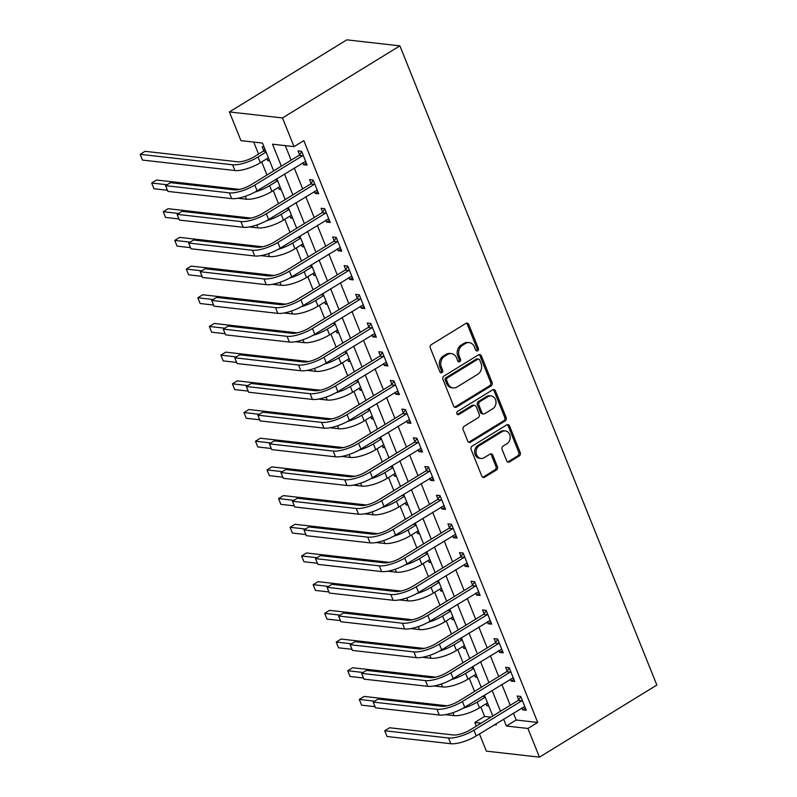 <?xml version="1.0" encoding="UTF-8"?>
<svg xmlns="http://www.w3.org/2000/svg" width="797" height="797" viewBox="0 0 797 797"><rect width="100%" height="100%" fill="white"/><g stroke="black" fill="none" stroke-linecap="round" stroke-linejoin="round"><path stroke-width="1.2" d="M477.662 350.81A1.783 1.484 96.5 0 0 478.369 348.409L468.746 324.469A2.55 2.122 96.5 0 0 465.926 323.393L431.356 344.623A2.55 2.122 96.5 0 0 430.34 348.06L439.964 371.99A1.783 1.484 96.5 0 0 442.654 370.346L441.408 367.248A8.149 6.774 96.5 0 1 444.656 356.259L447.535 354.496A8.149 6.774 96.5 0 1 451.351 353.599A8.149 6.774 96.5 0 1 456.581 357.933L457.827 361.021A1.783 1.484 96.5 0 0 460.517 359.377L459.271 356.279A8.149 6.774 96.5 0 1 462.509 345.29L465.398 343.527A8.149 6.774 96.5 0 1 469.204 342.63A8.149 6.774 96.5 0 1 474.434 346.964L475.679 350.062A1.783 1.484 96.5 0 0 477.662 350.81M476.138 350.7A1.783 1.484 96.5 0 0 476.935 348.249L467.311 324.309A2.55 2.122 96.5 0 0 466.384 323.183M440.412 372.637A1.783 1.484 96.5 0 0 441.219 370.177L439.974 367.078L441.408 367.248M458.275 361.669A1.783 1.484 96.5 0 0 459.072 359.208L457.827 356.11L459.271 356.279M506.693 460.865A2.55 2.122 96.5 0 0 509.522 461.931L519.216 455.974A2.55 2.122 96.5 0 0 520.232 452.547L509.552 425.967A2.55 2.122 96.5 0 0 506.723 424.891L472.153 446.121A2.55 2.122 96.5 0 0 471.137 449.548L481.826 476.128A2.55 2.122 96.5 0 0 484.656 477.204L496.372 470.011A2.55 2.122 96.5 0 0 497.378 466.584L492.805 455.207A2.55 2.122 96.5 0 0 489.986 454.131L484.178 457.697A6.814 5.659 96.5 0 1 480.99 458.444A6.814 5.659 96.5 0 1 476.138 452.985A6.814 5.659 96.5 0 1 479.326 445.643L502.08 431.665A6.814 5.659 96.5 0 1 505.278 430.928A6.814 5.659 96.5 0 1 510.12 436.387A6.814 5.659 96.5 0 1 506.932 443.72L503.136 446.051A2.55 2.122 96.5 0 0 502.12 449.488L506.693 460.865M513.407 713.106L516.187 720.02L537.706 722.451L527.923 728.458L539.459 757.15L656.848 685.061L399.885 45.857L346.795 39.85L229.406 111.939L240.943 140.631L262.462 143.061L273.66 170.897M537.706 722.451L303.816 140.621L294.033 146.628L282.497 117.946L399.885 45.857M491.052 385.917A2.55 2.122 96.5 0 0 492.068 382.48L481.378 355.9A2.55 2.122 96.5 0 0 478.559 354.824L443.989 376.054A2.55 2.122 96.5 0 0 442.973 379.482L453.662 406.072A2.55 2.122 96.5 0 0 456.492 407.137L491.052 385.917L489.617 385.748A2.55 2.122 96.5 0 0 490.633 382.321L479.943 355.731A2.55 2.122 96.5 0 0 479.017 354.615M495.465 390.928L506.155 417.518A2.55 2.122 96.5 0 1 505.139 420.946L470.569 442.176A2.55 2.122 96.5 0 1 467.749 441.1L463.167 429.722A2.55 2.122 96.5 0 1 464.183 426.295L478.2 417.678A2.55 2.122 96.5 0 0 479.216 414.251L476.188 406.699A2.55 2.122 96.5 0 0 473.358 405.633L458.763 414.589A1.783 1.484 96.5 0 1 457.498 411.441L492.636 389.853A2.55 2.122 96.5 0 1 495.465 390.928L494.03 390.769L504.72 417.349L506.155 417.518M285.286 145.642L291.124 160.167M294.272 167.998L302.661 188.859M305.809 196.69L314.197 217.551M317.345 225.382L325.724 246.233M328.872 254.064L337.261 274.925M340.409 282.756L348.797 303.617M351.945 311.448L360.324 332.309M363.472 340.14L371.86 360.991M375.008 368.822L383.397 389.683M386.545 397.514L394.923 418.375M398.072 426.206L406.46 447.067M409.608 454.898L417.997 475.759M421.145 483.59L429.523 504.441M432.671 512.272L441.06 533.133M444.208 540.964L452.596 561.825M455.745 569.656L464.123 590.517M467.271 598.348L475.66 619.199M478.808 627.03L487.196 647.891M490.344 655.722L498.723 676.583M501.871 684.414L510.259 705.275M302.79 162.767L303.557 164.69L307.144 165.099L301.615 151.33L298.028 150.922L299.533 154.668M314.317 191.459L315.094 193.382L318.68 193.791L313.141 180.022L309.555 179.614L311.059 183.36M325.853 220.151L326.631 222.074L330.217 222.483L324.678 208.704L321.091 208.306L322.596 212.052M337.39 248.843L338.157 250.766L341.744 251.165L336.214 237.396L332.628 236.988L334.132 240.734M348.917 277.525L349.694 279.458L353.28 279.857L347.741 266.088L344.155 265.68L345.659 269.426M360.453 306.217L361.23 308.14L364.817 308.549L359.278 294.78L355.691 294.372L357.195 298.118M371.99 334.909L372.757 336.832L376.343 337.241L370.814 323.472L367.228 323.064L368.732 326.81M383.516 363.601L384.293 365.524L387.88 365.933L382.341 352.154L378.754 351.756L380.259 355.492M395.053 392.283L395.83 394.216L399.417 394.615L393.877 380.846L390.291 380.438L391.795 384.184M406.59 420.975L407.357 422.898L410.943 423.307L405.414 409.538L401.827 409.13L403.332 412.876M418.116 449.667L418.893 451.59L422.48 451.999L416.941 438.23L413.354 437.822L414.858 441.568M429.653 478.359L430.43 480.282L434.016 480.691L428.477 466.912L424.891 466.514L426.395 470.26M441.189 507.051L441.956 508.974L445.543 509.373L440.014 495.604L436.427 495.196L437.932 498.942M452.716 535.733L453.493 537.666L457.079 538.065L451.54 524.296L447.954 523.888L449.458 527.634M464.252 564.425L465.03 566.348L468.616 566.757L463.077 552.988L459.49 552.58L460.995 556.326M475.789 593.117L476.556 595.04L480.143 595.449L474.613 581.68L471.027 581.272L472.531 585.018M487.316 621.809L488.093 623.732L491.679 624.141L486.14 610.363L482.554 609.964L484.058 613.7M498.852 650.491L499.629 652.424L503.216 652.823L497.677 639.055L494.09 638.646L495.595 642.392M510.389 679.183L511.156 681.106L514.742 681.515L509.213 667.747L505.627 667.338L507.131 671.084M521.915 707.875L522.693 709.798L526.279 710.207L520.74 696.439L517.153 696.03L518.658 699.776M253.725 142.075L258.557 154.09M261.695 161.921L266.965 175.011M273.232 190.603L278.492 203.693M284.768 219.295L290.028 232.385M296.295 247.987L301.565 261.077M307.831 276.679L313.091 289.769M319.368 305.361L324.628 318.451M330.894 334.053L336.165 347.143M342.431 362.745L347.691 375.835M353.968 391.437L359.228 404.527M365.494 420.129L370.764 433.219M377.031 448.811L382.291 461.901M388.567 477.503L393.828 490.593M400.094 506.195L405.364 519.285M411.631 534.887L416.891 547.977M423.167 563.569L428.427 576.669M434.694 592.261L439.964 605.351M446.23 620.953L451.491 634.043M457.767 649.645L463.027 662.735M469.294 678.337L474.564 691.427M480.83 707.019L484.616 716.443L490.902 717.161M264.086 147.086L262.153 146.867L263.658 150.613M266.915 158.713L267.692 160.635L269.615 160.855M278.452 187.405L279.229 189.327L281.152 189.547M289.988 216.097L290.756 218.019L292.688 218.239M301.515 244.779L302.292 246.701L304.215 246.921M313.052 273.471L313.819 275.393L315.751 275.613M324.588 302.163L325.355 304.085L327.288 304.305M336.115 330.855L336.892 332.777L338.815 332.997M347.651 359.537L348.419 361.469L350.351 361.689M359.178 388.229L359.955 390.151L361.888 390.371M370.715 416.921L371.492 418.843L373.414 419.063M382.251 445.613L383.018 447.535L384.951 447.755M393.778 474.305L394.555 476.227L396.488 476.447M405.314 502.987L406.091 504.919L408.014 505.129M416.851 531.679L417.618 533.601L419.551 533.821M428.378 560.371L429.155 562.293L431.087 562.513M439.914 589.063L440.691 590.985L442.614 591.205M451.451 617.745L452.218 619.677L454.151 619.897M462.977 646.437L463.754 648.359L465.687 648.579M474.514 675.129L475.291 677.052L477.214 677.271M486.05 703.821L486.818 705.743L488.75 705.963M539.459 757.15L486.369 751.143L479.455 733.947M476.307 726.117L474.843 722.451L481.119 723.168M484.616 716.443L474.843 722.451M503.624 719.113L506.404 726.027L527.923 728.458M294.033 146.628L272.514 144.197L281.341 166.174M284.489 174.005L292.878 194.867M296.026 202.697L304.414 223.559M307.562 231.389L315.941 252.241M319.089 260.071L327.477 280.933M330.625 288.763L339.014 309.625M342.162 317.455L350.541 338.317M353.689 346.147L362.077 366.999M365.225 374.829L373.614 395.691M376.762 403.521L385.14 424.383M388.288 432.213L396.677 453.075M399.825 460.905L408.213 481.767M411.362 489.597L419.74 510.449M422.888 518.279L431.277 539.141M434.425 546.971L442.813 567.833M445.961 575.663L454.34 596.525M457.488 604.355L465.876 625.207M469.025 633.037L477.413 653.899M480.561 661.729L488.94 682.591M492.088 690.421L500.476 711.283M282.497 117.946L229.406 111.939M494.548 724.682L496.362 724.891L495.933 723.835M492.785 716.005L484.407 695.143M481.258 687.313L472.87 666.451M469.722 658.621L461.333 637.759M458.185 629.929L449.807 609.077M446.659 601.247L438.27 580.385M435.122 572.555L426.734 551.693M423.586 543.863L415.207 523.001M412.059 515.171L403.671 494.309M400.522 486.489L392.134 465.627M388.986 457.797L380.607 436.935M377.459 429.105L369.071 408.243M365.923 400.413L357.534 379.551M354.386 371.721L346.008 350.869M342.859 343.039L334.471 322.177M331.323 314.347L322.934 293.485M319.786 285.655L311.408 264.793M308.26 256.963L299.871 236.101M296.723 228.281L288.335 207.419M285.187 199.589L276.808 178.727M516.187 720.02L506.404 726.027M267.692 160.635L269.167 159.729M279.229 189.327L280.703 188.421M290.756 218.019L292.23 217.113M302.292 246.701L303.767 245.795M313.819 275.393L315.303 274.487M325.355 304.085L326.83 303.179M336.892 332.777L338.366 331.871M348.419 361.469L349.903 360.563M359.955 390.151L361.43 389.245M371.492 418.843L372.966 417.937M383.018 447.535L384.503 446.629M394.555 476.227L396.029 475.321M406.091 504.919L407.566 504.003M417.618 533.601L419.102 532.695M429.155 562.293L430.629 561.387M440.691 590.985L442.166 590.079M452.218 619.677L453.702 618.771M463.754 648.359L465.229 647.453M475.291 677.052L476.765 676.145M486.818 705.743L488.302 704.837M303.557 164.69L306.307 163.006M315.094 193.382L317.844 191.698M326.631 222.074L329.37 220.39M338.157 250.766L340.907 249.072M349.694 279.458L352.443 277.764M361.23 308.14L363.97 306.456M372.757 336.832L375.507 335.148M384.293 365.524L387.043 363.84M395.83 394.216L398.57 392.522M407.357 422.898L410.106 421.214M418.893 451.59L421.643 449.906M430.43 480.282L433.169 478.598M441.956 508.974L444.706 507.281M453.493 537.666L456.243 535.973M465.03 566.348L467.769 564.665M476.556 595.04L479.306 593.357M488.093 623.732L490.842 622.049M499.629 652.424L502.369 650.731M511.156 681.106L513.906 679.423M522.693 709.798L525.442 708.115M469.204 342.63L467.769 342.471A8.149 6.774 96.5 0 0 463.964 343.368L465.398 343.527M457.827 356.11A8.149 6.774 96.5 0 1 461.074 345.131L463.964 343.368M451.351 353.599L449.916 353.44A8.149 6.774 96.5 0 0 446.101 354.326L447.535 354.496M439.974 367.078A8.149 6.774 96.5 0 1 443.222 356.1L446.101 354.326M454.599 407.187A2.55 2.122 96.5 0 0 455.057 406.978L489.617 385.748M479.694 360.025A1.783 1.484 96.5 0 0 477.712 359.278L447.366 377.908A1.783 1.484 96.5 0 0 446.659 380.308L447.974 383.576A8.149 6.774 96.5 0 0 453.204 387.91A8.149 6.774 96.5 0 0 457.02 387.013L477.752 374.281A8.149 6.774 96.5 0 0 480.999 363.293L479.694 360.025M478.549 359.078L477.114 358.919A1.783 1.484 96.5 0 0 476.277 359.108L477.712 359.278M453.204 387.91L451.769 387.74A8.149 6.774 96.5 0 1 446.539 383.417L445.224 380.149A1.783 1.484 96.5 0 1 445.931 377.748L476.277 359.108M468.676 442.215A2.55 2.122 96.5 0 0 469.134 442.006L503.704 420.786A2.55 2.122 96.5 0 0 504.72 417.349M474.554 405.354L473.119 405.185A2.55 2.122 96.5 0 0 471.924 405.464L457.329 414.43L458.763 414.589M492.755 408.751A6.814 5.659 96.5 0 0 495.943 401.409A6.814 5.659 96.5 0 0 491.091 395.95A6.814 5.659 96.5 0 0 487.903 396.697L479.884 401.618A2.55 2.122 96.5 0 0 478.877 405.055L481.906 412.597A2.55 2.122 96.5 0 0 484.735 413.673L492.755 408.751M491.091 395.95L489.657 395.79A6.814 5.659 96.5 0 0 486.469 396.537L487.903 396.697M483.54 413.952L482.105 413.792A2.55 2.122 96.5 0 1 480.471 412.438L477.443 404.886A2.55 2.122 96.5 0 1 478.449 401.459L486.469 396.537M494.03 390.769A2.55 2.122 96.5 0 0 493.094 389.643M505.278 430.928L503.843 430.759A6.814 5.659 96.5 0 0 500.646 431.506L502.08 431.665M480.99 458.444L479.555 458.285A6.814 5.659 96.5 0 1 474.703 452.826A6.814 5.659 96.5 0 1 477.891 445.483L500.646 431.506M482.763 477.254A2.55 2.122 96.5 0 0 483.221 477.044L494.937 469.851A2.55 2.122 96.5 0 0 495.943 466.414L491.37 455.037A2.55 2.122 96.5 0 0 490.444 453.921M507.629 461.981A2.55 2.122 96.5 0 0 508.087 461.772L517.781 455.814A2.55 2.122 96.5 0 0 518.797 452.387L508.117 425.797A2.55 2.122 96.5 0 0 507.181 424.681M265.879 151.54L263.199 151.231L254.472 156.591A12.981 3.935 158.1 0 1 237.516 161.781L145.044 151.32L140.152 154.329L232.624 164.79A19.467 5.898 -21.9 0 0 258.059 156.999L266.088 152.068M263.199 151.231L264.853 148.999M140.152 154.329L142.464 160.067L234.936 170.528A19.467 5.898 -21.9 0 0 260.37 162.737L268.39 157.806M303.119 155.076L302.651 155.694L299.064 155.295L251.214 184.675A12.981 3.935 158.1 0 1 234.258 189.875L170.488 182.652L165.597 185.661L229.367 192.874A19.467 5.898 -21.9 0 0 254.801 185.083L302.651 155.694M165.597 185.661L167.898 191.4L231.678 198.612A19.467 5.898 -21.9 0 0 257.112 190.822L305.64 161.353M299.064 155.295L301.754 151.679M237.845 198.244L246.472 199.22A19.467 5.898 -21.9 0 0 271.907 191.419L279.926 186.498M255.1 191.987A19.467 5.898 -21.9 0 0 269.595 185.681L277.625 180.76M239.518 189.397L156.581 180.012L151.689 183.021L167.061 184.755M151.689 183.021L153.99 188.759L167.45 190.274M277.406 180.232L274.835 179.933M249.381 226.926L257.999 227.902A19.467 5.898 -21.9 0 0 283.433 220.111L291.463 215.19M266.636 220.679A19.467 5.898 -21.9 0 0 281.132 214.373L289.152 209.452M251.045 218.089L168.107 208.704L163.226 211.703L178.598 213.447M163.226 211.703L165.527 217.442L178.986 218.966M288.942 208.914L286.362 208.625M260.908 255.618L269.535 256.594A19.467 5.898 -21.9 0 0 294.97 248.803L302.99 243.872M278.163 249.371A19.467 5.898 -21.9 0 0 292.658 243.065L300.688 238.134M262.582 246.771L179.644 237.396L174.752 240.395L190.134 242.139M174.752 240.395L177.064 246.134L190.513 247.658M300.479 237.606L297.899 237.317M314.656 183.758L314.187 184.386L310.601 183.987L262.751 213.367A12.981 3.935 158.1 0 1 245.795 218.557L182.015 211.344L177.123 214.353L240.903 221.566A19.467 5.898 -21.9 0 0 266.337 213.775L314.187 184.386M177.123 214.353L179.435 220.092L243.215 227.304A19.467 5.898 -21.9 0 0 268.649 219.514L317.176 190.045M310.601 183.987L313.291 180.371M326.182 212.45L325.714 213.078L322.127 212.669L274.288 242.059A12.981 3.935 158.1 0 1 257.331 247.249L193.551 240.036L188.66 243.045L252.44 250.258A19.467 5.898 -21.9 0 0 277.874 242.457L325.714 213.078M188.66 243.045L190.961 248.774L254.741 255.996A19.467 5.898 -21.9 0 0 280.175 248.196L328.713 218.737M322.127 212.669L324.817 209.063M337.719 241.142L337.251 241.77L333.664 241.361L285.814 270.741A12.981 3.935 158.1 0 1 268.858 275.941L205.088 268.728L200.196 271.727L263.966 278.94A19.467 5.898 -21.9 0 0 289.401 271.149L337.251 241.77M200.196 271.727L202.498 277.466L266.278 284.678A19.467 5.898 -21.9 0 0 291.712 276.888L340.239 247.429M333.664 241.361L336.354 237.745M272.444 284.31L281.072 285.286A19.467 5.898 -21.9 0 0 306.506 277.495L314.526 272.564M289.7 278.053A19.467 5.898 -21.9 0 0 304.195 271.757L312.225 266.826M274.118 275.463L191.18 266.088L186.289 269.087L201.661 270.831M186.289 269.087L188.59 274.826L202.049 276.35M312.006 266.298L309.435 266.009M349.255 269.834L348.787 270.462L345.201 270.053L297.351 299.433A12.981 3.935 158.1 0 1 280.395 304.633L216.615 297.42L211.723 300.419L275.503 307.632A19.467 5.898 -21.9 0 0 300.937 299.841L348.787 270.462M211.723 300.419L214.034 306.158L277.814 313.37A19.467 5.898 -21.9 0 0 303.249 305.58L351.776 276.111M345.201 270.053L347.89 266.437M283.981 313.002L292.599 313.978A19.467 5.898 -21.9 0 0 318.033 306.178L326.063 301.256M301.236 306.745A19.467 5.898 -21.9 0 0 315.732 300.439L323.751 295.518M285.645 304.155L202.707 294.77L197.825 297.779L213.197 299.513M197.825 297.779L200.127 303.518L213.586 305.042M323.542 294.99L320.962 294.701M295.508 341.694L304.135 342.67A19.467 5.898 -21.9 0 0 329.569 334.87L337.589 329.948M312.763 335.437A19.467 5.898 -21.9 0 0 327.258 329.131L335.288 324.21M297.181 332.847L214.244 323.462L209.352 326.471L224.734 328.205M209.352 326.471L211.663 332.21L225.113 333.724M335.079 323.682L332.498 323.383M307.044 370.376L315.672 371.352A19.467 5.898 -21.9 0 0 341.106 363.562L349.126 358.63M324.299 364.129A19.467 5.898 -21.9 0 0 338.795 357.823L346.825 352.892M308.718 361.539L225.78 352.154L220.889 355.153L236.261 356.897M220.889 355.153L223.19 360.892L236.649 362.416M346.605 352.364L344.035 352.075M318.581 399.068L327.198 400.044A19.467 5.898 -21.9 0 0 352.633 392.254L360.662 387.322M335.836 392.811A19.467 5.898 -21.9 0 0 350.331 386.515L358.351 381.584M320.245 390.221L237.307 380.846L232.425 383.845L247.797 385.589M232.425 383.845L234.726 389.584L248.186 391.108M358.142 381.056L355.562 380.767M330.107 427.76L338.735 428.736A19.467 5.898 -21.9 0 0 364.169 420.946L372.189 416.014M347.362 421.503A19.467 5.898 -21.9 0 0 361.858 415.207L369.888 410.276M331.781 418.913L248.843 409.528L243.952 412.537L259.334 414.281M243.952 412.537L246.263 418.276L259.712 419.8M369.669 409.748L367.098 409.459M360.782 298.526L360.314 299.144L356.727 298.745L308.887 328.125A12.981 3.935 158.1 0 1 291.931 333.315L228.151 326.103L223.26 329.111L287.04 336.324A19.467 5.898 -21.9 0 0 312.474 328.533L360.314 299.144M223.26 329.111L225.561 334.85L289.341 342.062A19.467 5.898 -21.9 0 0 314.775 334.272L363.312 304.803M356.727 298.745L359.417 295.129M372.319 327.208L371.85 327.836L368.264 327.428L320.414 356.817A12.981 3.935 158.1 0 1 303.458 362.007L239.688 354.795L234.796 357.803L298.566 365.016A19.467 5.898 -21.9 0 0 324 357.215L371.85 327.836M234.796 357.803L237.098 363.542L300.877 370.754A19.467 5.898 -21.9 0 0 326.312 362.954L374.839 333.495M368.264 327.428L370.954 323.821M383.855 355.9L383.387 356.528L379.8 356.12L331.95 385.509A12.981 3.935 158.1 0 1 314.994 390.699L251.214 383.487L246.323 386.485L310.103 393.708A19.467 5.898 -21.9 0 0 335.537 385.907L383.387 356.528M246.323 386.485L248.634 392.224L312.414 399.436A19.467 5.898 -21.9 0 0 337.848 391.646L386.376 362.187M379.8 356.12L382.49 352.503M395.382 384.592L394.913 385.22L391.327 384.812L343.487 414.191A12.981 3.935 158.1 0 1 326.531 419.391L262.751 412.179L257.859 415.177L321.639 422.39A19.467 5.898 -21.9 0 0 347.074 414.599L394.913 385.22M257.859 415.177L260.161 420.916L323.941 428.128A19.467 5.898 -21.9 0 0 349.375 420.338L397.912 390.879M391.327 384.812L394.017 381.195M406.918 413.284L406.45 413.902L402.864 413.504L355.014 442.883A12.981 3.935 158.1 0 1 338.058 448.083L274.288 440.861L269.396 443.869L333.166 451.082A19.467 5.898 -21.9 0 0 358.6 443.291L406.45 413.902M269.396 443.869L271.697 449.608L335.477 456.82A19.467 5.898 -21.9 0 0 360.911 449.03L409.439 419.561M402.864 413.504L405.553 409.887M341.644 456.452L350.272 457.428A19.467 5.898 -21.9 0 0 375.706 449.628L383.726 444.706M358.899 450.195A19.467 5.898 -21.9 0 0 373.394 443.889L381.424 438.968M343.318 447.605L260.38 438.22L255.488 441.229L270.86 442.963M255.488 441.229L257.79 446.968L271.249 448.482M381.205 438.44L378.635 438.141M418.455 441.966L417.987 442.594L414.4 442.196L366.55 471.575A12.981 3.935 158.1 0 1 349.594 476.765L285.814 469.553L280.923 472.561L344.702 479.774A19.467 5.898 -21.9 0 0 370.137 471.983L417.987 442.594M280.923 472.561L283.234 478.3L347.014 485.512A19.467 5.898 -21.9 0 0 372.448 477.722L420.975 448.253M414.4 442.196L417.09 438.579M353.181 485.134L361.798 486.11A19.467 5.898 -21.9 0 0 387.232 478.32L395.262 473.398M370.436 478.887A19.467 5.898 -21.9 0 0 384.931 472.581L392.951 467.66M354.844 476.297L271.907 466.912L267.015 469.921L282.397 471.655M267.015 469.921L269.326 475.65L282.786 477.174M392.742 467.122L390.161 466.833M429.981 470.658L429.513 471.286L425.927 470.878L378.087 500.267A12.981 3.935 158.1 0 1 361.131 505.457L297.351 498.245L292.459 501.253L356.239 508.466A19.467 5.898 -21.9 0 0 381.673 500.665L429.513 471.286M292.459 501.253L294.76 506.982L358.54 514.204A19.467 5.898 -21.9 0 0 383.975 506.404L432.512 476.945M425.927 470.878L428.617 467.271M364.707 513.826L373.335 514.802A19.467 5.898 -21.9 0 0 398.769 507.012L406.789 502.08M381.962 507.579A19.467 5.898 -21.9 0 0 396.458 501.273L404.487 496.342M366.381 504.979L283.443 495.604L278.552 498.603L293.934 500.347M278.552 498.603L280.863 504.342L294.312 505.866M404.268 495.814L401.698 495.525M441.518 499.35L441.05 499.978L437.463 499.57L389.613 528.949A12.981 3.935 158.1 0 1 372.657 534.149L308.887 526.937L303.996 529.935L367.766 537.148A19.467 5.898 -21.9 0 0 393.2 529.357L441.05 499.978M303.996 529.935L306.297 535.674L370.077 542.887A19.467 5.898 -21.9 0 0 395.511 535.096L444.039 505.637M437.463 499.57L440.153 495.953M376.244 542.518L384.871 543.494A19.467 5.898 -21.9 0 0 410.306 535.704L418.325 530.772M393.499 536.261A19.467 5.898 -21.9 0 0 407.994 529.965L416.014 525.034M377.917 533.671L294.98 524.296L290.088 527.295L305.46 529.039M290.088 527.295L292.389 533.034L305.849 534.558M415.805 524.506L413.235 524.217M453.045 528.042L452.586 528.67L449 528.262L401.15 557.641A12.981 3.935 158.1 0 1 384.194 562.841L320.414 555.629L315.522 558.627L379.302 565.84A19.467 5.898 -21.9 0 0 404.737 558.049L452.586 528.67M315.522 558.627L317.834 564.366L381.614 571.579A19.467 5.898 -21.9 0 0 407.048 563.788L455.575 534.319M449 528.262L451.69 524.645M387.78 571.21L396.398 572.186A19.467 5.898 -21.9 0 0 421.832 564.386L429.862 559.464M405.035 564.953A19.467 5.898 -21.9 0 0 419.531 558.647L427.551 553.726M389.444 562.363L306.506 552.979L301.615 555.987L316.997 557.721M301.615 555.987L303.926 561.726L317.385 563.25M427.341 553.198L424.761 552.909M464.581 556.734L464.113 557.352L460.527 556.954L412.687 586.333A12.981 3.935 158.1 0 1 395.73 591.523L331.95 584.311L327.059 587.319L390.839 594.532A19.467 5.898 -21.9 0 0 416.273 586.741L464.113 557.352M327.059 587.319L329.36 593.058L393.14 600.271A19.467 5.898 -21.9 0 0 418.574 592.48L467.112 563.011M460.527 556.954L463.216 553.337M399.307 599.902L407.934 600.878A19.467 5.898 -21.9 0 0 433.369 593.078L441.389 588.156M416.562 593.645A19.467 5.898 -21.9 0 0 431.057 587.339L439.087 582.418M400.981 591.055L318.043 581.671L313.151 584.679L328.533 586.413M313.151 584.679L315.463 590.418L328.912 591.932M438.868 581.89L436.298 581.591M476.118 585.416L475.65 586.044L472.063 585.636L424.213 615.025A12.981 3.935 158.1 0 1 407.257 620.215L343.487 613.003L338.595 616.011L402.365 623.224A19.467 5.898 -21.9 0 0 427.8 615.423L475.65 586.044M338.595 616.011L340.897 621.75L404.677 628.963A19.467 5.898 -21.9 0 0 430.111 621.162L478.638 591.703M472.063 585.636L474.753 582.029M410.844 628.584L419.471 629.56A19.467 5.898 -21.9 0 0 444.905 621.77L452.925 616.838M428.099 622.337A19.467 5.898 -21.9 0 0 442.594 616.031L450.614 611.1M412.517 619.747L329.579 610.363L324.688 613.361L340.06 615.105M324.688 613.361L326.989 619.1L340.449 620.624M450.405 610.572L447.834 610.283M422.38 657.276L430.998 658.252A19.467 5.898 -21.9 0 0 456.432 650.462L464.462 645.53M439.635 651.019A19.467 5.898 -21.9 0 0 454.131 644.723L462.15 639.792M424.044 648.429L341.106 639.055L336.214 642.053L351.597 643.797M336.214 642.053L338.526 647.792L351.985 649.316M461.941 639.264L459.361 638.975M433.907 685.968L442.534 686.944A19.467 5.898 -21.9 0 0 467.969 679.154L475.988 674.222M451.162 679.711A19.467 5.898 -21.9 0 0 465.657 673.415L473.687 668.484M435.58 677.121L352.643 667.737L347.751 670.745L363.133 672.489M347.751 670.745L350.062 676.484L363.512 678.008M473.468 667.956L470.897 667.667M445.443 714.66L454.071 715.636A19.467 5.898 -21.9 0 0 479.505 707.836L487.525 702.914M462.698 708.403A19.467 5.898 -21.9 0 0 477.194 702.097L485.214 697.176M447.117 705.813L364.179 696.429L359.288 699.437L374.66 701.171M359.288 699.437L361.589 705.176L375.048 706.69M485.004 696.648L482.434 696.349M487.644 614.108L487.186 614.736L483.6 614.328L435.75 643.717A12.981 3.935 158.1 0 1 418.794 648.907L355.014 641.695L350.122 644.693L413.902 651.916A19.467 5.898 -21.9 0 0 439.336 644.115L487.186 614.736M350.122 644.693L352.433 650.432L416.213 657.645A19.467 5.898 -21.9 0 0 441.648 649.854L490.175 620.395M483.6 614.328L486.29 610.711M499.181 642.8L498.713 643.428L495.126 643.02L447.286 672.399A12.981 3.935 158.1 0 1 430.33 677.599L366.55 670.387L361.659 673.385L425.439 680.598A19.467 5.898 -21.9 0 0 450.873 672.807L498.713 643.428M361.659 673.385L363.96 679.124L427.74 686.337A19.467 5.898 -21.9 0 0 453.174 678.546L501.712 649.087M495.126 643.02L497.816 639.403M510.718 671.492L510.249 672.11L506.663 671.712L458.813 701.091A12.981 3.935 158.1 0 1 441.857 706.291L378.087 699.069L373.195 702.077L436.965 709.29A19.467 5.898 -21.9 0 0 462.399 701.499L510.249 672.11M373.195 702.077L375.497 707.816L439.277 715.029A19.467 5.898 -21.9 0 0 464.711 707.238L513.238 677.769M506.663 671.712L509.353 668.095M522.244 700.174L521.786 700.802L518.199 700.404L470.35 729.783A12.981 3.935 158.1 0 1 453.393 734.973L389.613 727.761L384.722 730.769L448.502 737.982A19.467 5.898 -21.9 0 0 473.936 730.191L521.786 700.802M384.722 730.769L387.033 736.508L450.813 743.721A19.467 5.898 -21.9 0 0 476.247 735.93L524.775 706.461M518.199 700.404L520.889 696.787M476.935 348.249L478.369 348.409M441.219 370.177L442.654 370.346M459.072 359.208L460.517 359.377M461.074 345.131L462.509 345.29M443.222 356.1L444.656 356.259M467.311 324.309L468.746 324.469M455.057 406.978L456.492 407.137M479.943 355.731L481.378 355.9M490.633 382.321L492.068 382.48M445.931 377.748L447.366 377.908M445.224 380.149L446.659 380.308M446.539 383.417L447.974 383.576M503.704 420.786L505.139 420.946M469.134 442.006L470.569 442.176M471.924 405.464L473.358 405.633M478.449 401.459L479.884 401.618M477.443 404.886L478.877 405.055M480.471 412.438L481.906 412.597M477.891 445.483L479.326 445.643M491.37 455.037L492.805 455.207M495.943 466.414L497.378 466.584M494.937 469.851L496.372 470.011M483.221 477.044L484.656 477.204M508.117 425.797L509.552 425.967M518.797 452.387L520.232 452.547M517.781 455.814L519.216 455.974M508.087 461.772L509.522 461.931M258.059 156.999L260.37 162.737M232.624 164.79L234.936 170.528M254.801 185.083L257.112 190.822M229.367 192.874L231.678 198.612M269.595 185.681L271.907 191.419M245.287 196.281L246.472 199.22M281.132 214.373L283.433 220.111M256.823 224.973L257.999 227.902M292.658 243.065L294.97 248.803M268.36 253.665L269.535 256.594M266.337 213.775L268.649 219.514M240.903 221.566L243.215 227.304M277.874 242.457L280.175 248.196M252.44 250.258L254.741 255.996M289.401 271.149L291.712 276.888M263.966 278.94L266.278 284.678M304.195 271.757L306.506 277.495M279.886 282.357L281.072 285.286M300.937 299.841L303.249 305.58M275.503 307.632L277.814 313.37M315.732 300.439L318.033 306.178M291.423 311.039L292.599 313.978M327.258 329.131L329.569 334.87M302.96 339.731L304.135 342.67M338.795 357.823L341.106 363.562M314.486 368.423L315.672 371.352M350.331 386.515L352.633 392.254M326.023 397.115L327.198 400.044M361.858 415.207L364.169 420.946M337.559 425.797L338.735 428.736M312.474 328.533L314.775 334.272M287.04 336.324L289.341 342.062M324 357.215L326.312 362.954M298.566 365.016L300.877 370.754M335.537 385.907L337.848 391.646M310.103 393.708L312.414 399.436M347.074 414.599L349.375 420.338M321.639 422.39L323.941 428.128M358.6 443.291L360.911 449.03M333.166 451.082L335.477 456.82M373.394 443.889L375.706 449.628M349.086 454.489L350.272 457.428M370.137 471.983L372.448 477.722M344.702 479.774L347.014 485.512M384.931 472.581L387.232 478.32M360.623 483.181L361.798 486.11M381.673 500.665L383.975 506.404M356.239 508.466L358.54 514.204M396.458 501.273L398.769 507.012M372.159 511.873L373.335 514.802M393.2 529.357L395.511 535.096M367.766 537.148L370.077 542.887M407.994 529.965L410.306 535.704M383.686 540.565L384.871 543.494M404.737 558.049L407.048 563.788M379.302 565.84L381.614 571.579M419.531 558.647L421.832 564.386M395.222 569.247L396.398 572.186M416.273 586.741L418.574 592.48M390.839 594.532L393.14 600.271M431.057 587.339L433.369 593.078M406.759 597.939L407.934 600.878M427.8 615.423L430.111 621.162M402.365 623.224L404.677 628.963M442.594 616.031L444.905 621.77M418.286 626.631L419.471 629.56M454.131 644.723L456.432 650.462M429.822 655.323L430.998 658.252M465.657 673.415L467.969 679.154M441.359 684.005L442.534 686.944M477.194 702.097L479.505 707.836M452.885 712.697L454.071 715.636M439.336 644.115L441.648 649.854M413.902 651.916L416.213 657.645M450.873 672.807L453.174 678.546M425.439 680.598L427.74 686.337M462.399 701.499L464.711 707.238M436.965 709.29L439.277 715.029M473.936 730.191L476.247 735.93M448.502 737.982L450.813 743.721"/></g></svg>
